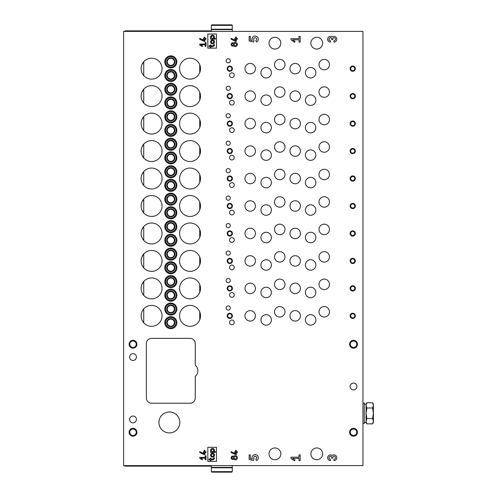 <?xml version="1.0" encoding="UTF-8"?>
<svg xmlns="http://www.w3.org/2000/svg" width="497" height="497" viewBox="0 0 497 497"><rect width="100%" height="100%" fill="white"/><g stroke="black" fill="none" stroke-linecap="round" stroke-linejoin="round"><path stroke-width="0.75" d="M362.94 31.392L362.94 465.608L123.598 465.608L123.598 31.392L362.94 31.392M226.135 280.544A2.094 2.094 0 0 0 229.272 282.358A2.094 2.094 0 0 0 229.272 278.73A2.094 2.094 0 0 0 226.135 280.544M226.135 253.079A2.094 2.094 0 0 0 229.272 254.893A2.094 2.094 0 0 0 229.272 251.265A2.094 2.094 0 0 0 226.135 253.079M226.135 225.613A2.094 2.094 0 0 0 229.272 227.427A2.094 2.094 0 0 0 229.272 223.799A2.094 2.094 0 0 0 226.135 225.613M226.135 198.148A2.094 2.094 0 0 0 229.272 199.956A2.094 2.094 0 0 0 229.272 196.334A2.094 2.094 0 0 0 226.135 198.148M226.135 170.682A2.094 2.094 0 0 0 229.272 172.49A2.094 2.094 0 0 0 229.272 168.868A2.094 2.094 0 0 0 226.135 170.682M226.135 143.217A2.094 2.094 0 0 0 229.272 145.025A2.094 2.094 0 0 0 229.272 141.403A2.094 2.094 0 0 0 226.135 143.217M226.135 115.751A2.094 2.094 0 0 0 229.272 117.559A2.094 2.094 0 0 0 229.272 113.937A2.094 2.094 0 0 0 226.135 115.751M226.135 88.286A2.094 2.094 0 0 0 229.272 90.094A2.094 2.094 0 0 0 229.272 86.472A2.094 2.094 0 0 0 226.135 88.286M226.135 60.814A2.094 2.094 0 0 0 229.272 62.628A2.094 2.094 0 0 0 229.272 59.006A2.094 2.094 0 0 0 226.135 60.814M226.135 308.01A2.094 2.094 0 0 0 229.272 309.824A2.094 2.094 0 0 0 229.272 306.195A2.094 2.094 0 0 0 226.135 308.01M229.533 294.932A2.355 2.355 0 0 0 233.068 296.97A2.355 2.355 0 0 0 233.068 292.895A2.355 2.355 0 0 0 229.533 294.932M229.533 267.467A2.355 2.355 0 0 0 233.068 269.504A2.355 2.355 0 0 0 233.068 265.423A2.355 2.355 0 0 0 229.533 267.467M229.533 240.001A2.355 2.355 0 0 0 233.068 242.039A2.355 2.355 0 0 0 233.068 237.957A2.355 2.355 0 0 0 229.533 240.001M229.533 212.536A2.355 2.355 0 0 0 233.068 214.574A2.355 2.355 0 0 0 233.068 210.492A2.355 2.355 0 0 0 229.533 212.536M229.533 185.064A2.355 2.355 0 0 0 233.068 187.108A2.355 2.355 0 0 0 233.068 183.026A2.355 2.355 0 0 0 229.533 185.064M229.533 157.599A2.355 2.355 0 0 0 233.068 159.643A2.355 2.355 0 0 0 233.068 155.561A2.355 2.355 0 0 0 229.533 157.599M229.533 130.133A2.355 2.355 0 0 0 233.068 132.177A2.355 2.355 0 0 0 233.068 128.096A2.355 2.355 0 0 0 229.533 130.133M229.533 102.668A2.355 2.355 0 0 0 233.068 104.705A2.355 2.355 0 0 0 233.068 100.63A2.355 2.355 0 0 0 229.533 102.668M229.533 75.202A2.355 2.355 0 0 0 233.068 77.24A2.355 2.355 0 0 0 233.068 73.165A2.355 2.355 0 0 0 229.533 75.202M229.533 322.398A2.355 2.355 0 0 0 233.068 324.435A2.355 2.355 0 0 0 233.068 320.36A2.355 2.355 0 0 0 229.533 322.398M318.993 284.334A5.231 5.231 0 0 0 326.846 288.869A5.231 5.231 0 0 0 326.846 279.805A5.231 5.231 0 0 0 318.993 284.334M318.993 256.868A5.231 5.231 0 0 0 326.846 261.403A5.231 5.231 0 0 0 326.846 252.339A5.231 5.231 0 0 0 318.993 256.868M318.993 229.403A5.231 5.231 0 0 0 326.846 233.938A5.231 5.231 0 0 0 326.846 224.874A5.231 5.231 0 0 0 318.993 229.403M318.993 201.937A5.231 5.231 0 0 0 326.846 206.472A5.231 5.231 0 0 0 326.846 197.408A5.231 5.231 0 0 0 318.993 201.937M318.993 174.472A5.231 5.231 0 0 0 326.846 179.001A5.231 5.231 0 0 0 326.846 169.943A5.231 5.231 0 0 0 318.993 174.472M318.993 147.006A5.231 5.231 0 0 0 326.846 151.535A5.231 5.231 0 0 0 326.846 142.477A5.231 5.231 0 0 0 318.993 147.006M318.993 119.541A5.231 5.231 0 0 0 326.846 124.07A5.231 5.231 0 0 0 326.846 115.012A5.231 5.231 0 0 0 318.993 119.541M318.993 92.075A5.231 5.231 0 0 0 326.846 96.604A5.231 5.231 0 0 0 326.846 87.547A5.231 5.231 0 0 0 318.993 92.075M318.993 64.61A5.231 5.231 0 0 0 326.846 69.139A5.231 5.231 0 0 0 326.846 60.081A5.231 5.231 0 0 0 318.993 64.61M318.993 311.799A5.231 5.231 0 0 0 326.846 316.334A5.231 5.231 0 0 0 326.846 307.27A5.231 5.231 0 0 0 318.993 311.799M274.524 284.334A5.231 5.231 0 0 0 282.377 288.869A5.231 5.231 0 0 0 282.377 279.805A5.231 5.231 0 0 0 274.524 284.334M274.524 256.868A5.231 5.231 0 0 0 282.377 261.403A5.231 5.231 0 0 0 282.377 252.339A5.231 5.231 0 0 0 274.524 256.868M274.524 229.403A5.231 5.231 0 0 0 282.377 233.938A5.231 5.231 0 0 0 282.377 224.874A5.231 5.231 0 0 0 274.524 229.403M274.524 201.937A5.231 5.231 0 0 0 282.377 206.472A5.231 5.231 0 0 0 282.377 197.408A5.231 5.231 0 0 0 274.524 201.937M274.524 174.472A5.231 5.231 0 0 0 282.377 179.001A5.231 5.231 0 0 0 282.377 169.943A5.231 5.231 0 0 0 274.524 174.472M274.524 147.006A5.231 5.231 0 0 0 282.377 151.535A5.231 5.231 0 0 0 282.377 142.477A5.231 5.231 0 0 0 274.524 147.006M274.524 119.541A5.231 5.231 0 0 0 282.377 124.07A5.231 5.231 0 0 0 282.377 115.012A5.231 5.231 0 0 0 274.524 119.541M274.524 92.075A5.231 5.231 0 0 0 282.377 96.604A5.231 5.231 0 0 0 282.377 87.547A5.231 5.231 0 0 0 274.524 92.075M274.524 64.61A5.231 5.231 0 0 0 282.377 69.139A5.231 5.231 0 0 0 282.377 60.081A5.231 5.231 0 0 0 274.524 64.61M274.524 311.799A5.231 5.231 0 0 0 282.377 316.334A5.231 5.231 0 0 0 282.377 307.27A5.231 5.231 0 0 0 274.524 311.799M305.394 292.447A5.231 5.231 0 0 0 313.24 296.976A5.231 5.231 0 0 0 313.24 287.912A5.231 5.231 0 0 0 305.394 292.447M305.394 264.982A5.231 5.231 0 0 0 313.24 269.511A5.231 5.231 0 0 0 313.24 260.447A5.231 5.231 0 0 0 305.394 264.982M305.394 237.516A5.231 5.231 0 0 0 313.24 242.045A5.231 5.231 0 0 0 313.24 232.981A5.231 5.231 0 0 0 305.394 237.516M305.394 210.051A5.231 5.231 0 0 0 313.24 214.58A5.231 5.231 0 0 0 313.24 205.516A5.231 5.231 0 0 0 305.394 210.051M305.394 182.579A5.231 5.231 0 0 0 313.24 187.114A5.231 5.231 0 0 0 313.24 178.05A5.231 5.231 0 0 0 305.394 182.579M305.394 155.114A5.231 5.231 0 0 0 313.24 159.649A5.231 5.231 0 0 0 313.24 150.585A5.231 5.231 0 0 0 305.394 155.114M305.394 127.648A5.231 5.231 0 0 0 313.24 132.183A5.231 5.231 0 0 0 313.24 123.119A5.231 5.231 0 0 0 305.394 127.648M305.394 100.183A5.231 5.231 0 0 0 313.24 104.718A5.231 5.231 0 0 0 313.24 95.654A5.231 5.231 0 0 0 305.394 100.183M305.394 72.717A5.231 5.231 0 0 0 313.24 77.252A5.231 5.231 0 0 0 313.24 68.188A5.231 5.231 0 0 0 305.394 72.717M305.394 319.913A5.231 5.231 0 0 0 313.24 324.442A5.231 5.231 0 0 0 313.24 315.378A5.231 5.231 0 0 0 305.394 319.913M260.925 292.447A5.231 5.231 0 0 0 268.771 296.976A5.231 5.231 0 0 0 268.771 287.912A5.231 5.231 0 0 0 260.925 292.447M260.925 264.982A5.231 5.231 0 0 0 268.771 269.511A5.231 5.231 0 0 0 268.771 260.447A5.231 5.231 0 0 0 260.925 264.982M260.925 237.516A5.231 5.231 0 0 0 268.771 242.045A5.231 5.231 0 0 0 268.771 232.981A5.231 5.231 0 0 0 260.925 237.516M260.925 210.051A5.231 5.231 0 0 0 268.771 214.58A5.231 5.231 0 0 0 268.771 205.516A5.231 5.231 0 0 0 260.925 210.051M260.925 182.579A5.231 5.231 0 0 0 268.771 187.114A5.231 5.231 0 0 0 268.771 178.05A5.231 5.231 0 0 0 260.925 182.579M260.925 155.114A5.231 5.231 0 0 0 268.771 159.649A5.231 5.231 0 0 0 268.771 150.585A5.231 5.231 0 0 0 260.925 155.114M260.925 127.648A5.231 5.231 0 0 0 268.771 132.183A5.231 5.231 0 0 0 268.771 123.119A5.231 5.231 0 0 0 260.925 127.648M260.925 100.183A5.231 5.231 0 0 0 268.771 104.718A5.231 5.231 0 0 0 268.771 95.654A5.231 5.231 0 0 0 260.925 100.183M260.925 72.717A5.231 5.231 0 0 0 268.771 77.252A5.231 5.231 0 0 0 268.771 68.188A5.231 5.231 0 0 0 260.925 72.717M260.925 319.913A5.231 5.231 0 0 0 268.771 324.442A5.231 5.231 0 0 0 268.771 315.378A5.231 5.231 0 0 0 260.925 319.913M289.962 288.39A5.231 5.231 0 0 0 297.809 292.919A5.231 5.231 0 0 0 297.809 283.862A5.231 5.231 0 0 0 289.962 288.39M289.962 260.925A5.231 5.231 0 0 0 297.809 265.454A5.231 5.231 0 0 0 297.809 256.396A5.231 5.231 0 0 0 289.962 260.925M289.962 233.46A5.231 5.231 0 0 0 297.809 237.988A5.231 5.231 0 0 0 297.809 228.931A5.231 5.231 0 0 0 289.962 233.46M289.962 205.994A5.231 5.231 0 0 0 297.809 210.523A5.231 5.231 0 0 0 297.809 201.465A5.231 5.231 0 0 0 289.962 205.994M289.962 178.529A5.231 5.231 0 0 0 297.809 183.058A5.231 5.231 0 0 0 297.809 174A5.231 5.231 0 0 0 289.962 178.529M289.962 151.063A5.231 5.231 0 0 0 297.809 155.592A5.231 5.231 0 0 0 297.809 146.534A5.231 5.231 0 0 0 289.962 151.063M289.962 123.598A5.231 5.231 0 0 0 297.809 128.127A5.231 5.231 0 0 0 297.809 119.063A5.231 5.231 0 0 0 289.962 123.598M289.962 96.132A5.231 5.231 0 0 0 297.809 100.661A5.231 5.231 0 0 0 297.809 91.597A5.231 5.231 0 0 0 289.962 96.132M289.962 68.667A5.231 5.231 0 0 0 297.809 73.196A5.231 5.231 0 0 0 297.809 64.132A5.231 5.231 0 0 0 289.962 68.667M289.962 315.856A5.231 5.231 0 0 0 297.809 320.385A5.231 5.231 0 0 0 297.809 311.327A5.231 5.231 0 0 0 289.962 315.856M244.971 288.39A5.231 5.231 0 0 0 252.818 292.919A5.231 5.231 0 0 0 252.818 283.862A5.231 5.231 0 0 0 244.971 288.39M244.971 260.925A5.231 5.231 0 0 0 252.818 265.454A5.231 5.231 0 0 0 252.818 256.396A5.231 5.231 0 0 0 244.971 260.925M244.971 233.46A5.231 5.231 0 0 0 252.818 237.988A5.231 5.231 0 0 0 252.818 228.931A5.231 5.231 0 0 0 244.971 233.46M244.971 205.994A5.231 5.231 0 0 0 252.818 210.523A5.231 5.231 0 0 0 252.818 201.465A5.231 5.231 0 0 0 244.971 205.994M244.971 178.529A5.231 5.231 0 0 0 252.818 183.058A5.231 5.231 0 0 0 252.818 174A5.231 5.231 0 0 0 244.971 178.529M244.971 151.063A5.231 5.231 0 0 0 252.818 155.592A5.231 5.231 0 0 0 252.818 146.534A5.231 5.231 0 0 0 244.971 151.063M244.971 123.598A5.231 5.231 0 0 0 252.818 128.127A5.231 5.231 0 0 0 252.818 119.063A5.231 5.231 0 0 0 244.971 123.598M244.971 96.132A5.231 5.231 0 0 0 252.818 100.661A5.231 5.231 0 0 0 252.818 91.597A5.231 5.231 0 0 0 244.971 96.132M244.971 68.667A5.231 5.231 0 0 0 252.818 73.196A5.231 5.231 0 0 0 252.818 64.132A5.231 5.231 0 0 0 244.971 68.667M244.971 315.856A5.231 5.231 0 0 0 252.818 320.385A5.231 5.231 0 0 0 252.818 311.327A5.231 5.231 0 0 0 244.971 315.856M333.916 40.766L333.916 42.102A2.864 2.864 0 0 0 336.637 38.331A2.864 2.864 0 0 0 332.201 36.946A2.864 2.864 0 0 0 327.765 38.331A2.864 2.864 0 0 0 330.48 42.102L330.48 40.766A1.528 1.528 0 0 1 328.952 39.238A1.528 1.528 0 0 1 330.48 37.71A1.143 1.143 0 0 1 331.629 38.853L331.629 39.617L332.773 39.617L332.773 38.853A1.143 1.143 0 0 1 333.916 37.71A1.528 1.528 0 0 1 335.444 39.238A1.528 1.528 0 0 1 333.916 40.766M237.386 39.238L237.386 38.449L236.336 38.449L236.336 37.064L235.553 37.064L235.553 38.449L234.764 38.449L234.764 39.238L235.553 39.238L235.553 40.443L231.105 38.368L231.105 39.232L235.771 41.406L236.336 41.406L236.336 39.238L237.386 39.238M233.745 45.886A1.702 1.702 0 0 1 231.527 43.351A1.702 1.702 0 0 1 233.745 43.053A2.094 2.094 0 0 1 236.746 42.966A2.094 2.094 0 0 1 236.746 45.966A2.094 2.094 0 0 1 233.745 45.886M205.994 39.238L205.994 38.449L204.944 38.449L204.944 37.064L204.161 37.064L204.161 38.449L203.379 38.449L203.379 39.238L204.161 39.238L204.161 40.443L199.713 38.368L199.713 39.232L204.379 41.406L204.944 41.406L204.944 39.238L205.994 39.238M300.163 460.626L300.163 454.898L299.014 454.898L299.014 457.19L290.993 457.19L290.993 458.333L294.522 460.806L295.063 460.036L292.634 458.333L299.014 458.333L299.014 460.626L300.163 460.626M255.731 459.178L256.676 460.526A3.15 3.15 0 0 0 257.955 456.308A3.15 3.15 0 0 0 253.768 454.935A3.15 3.15 0 0 0 252.302 459.091L250.289 458.588L250.289 454.898L249.146 454.898L249.146 459.483L253.482 460.564L254.01 458.774A1.528 1.528 0 0 1 254.284 456.513A1.528 1.528 0 0 1 256.502 457.035A1.528 1.528 0 0 1 255.731 459.178M216.456 461.427L216.456 447.3L207.827 447.3L207.827 461.427L216.456 461.427M205.994 459.725L205.994 455.799L205.211 455.799L205.211 457.37L199.713 457.37L199.713 458.153L202.13 459.849L202.503 459.321L200.838 458.153L205.211 458.153L205.211 459.725L205.994 459.725M195.271 376.335A7.194 7.194 0 0 0 195.271 365.239L195.271 343.582A5.231 5.231 0 0 0 190.034 338.351L151.585 338.351A5.231 5.231 0 0 0 146.354 343.582L146.354 397.991A5.231 5.231 0 0 0 151.585 403.222L190.034 403.222A5.231 5.231 0 0 0 195.271 397.991L195.271 376.335M129.611 419.443A3.398 3.398 0 0 0 134.712 422.388A3.398 3.398 0 0 0 134.712 416.498A3.398 3.398 0 0 0 129.611 419.443M129.611 357.057A3.398 3.398 0 0 0 134.712 360.002A3.398 3.398 0 0 0 134.712 354.112A3.398 3.398 0 0 0 129.611 357.057M353.522 389.884A3.398 3.398 0 0 1 350.578 384.784A3.398 3.398 0 0 1 356.467 384.784A3.398 3.398 0 0 1 353.522 389.884M133.016 436.186A3.926 3.926 0 0 1 129.618 430.296A3.926 3.926 0 0 1 136.408 430.296A3.926 3.926 0 0 1 133.016 436.186M353.522 348.161A3.926 3.926 0 0 1 350.124 342.278A3.926 3.926 0 0 1 356.921 342.278A3.926 3.926 0 0 1 353.522 348.161M133.016 348.161A3.926 3.926 0 0 1 129.618 342.278A3.926 3.926 0 0 1 136.408 342.278A3.926 3.926 0 0 1 133.016 348.161M353.522 436.186A3.926 3.926 0 0 1 350.124 430.296A3.926 3.926 0 0 1 356.921 430.296A3.926 3.926 0 0 1 353.522 436.186M158.91 422.45A10.462 10.462 0 0 0 174.602 431.514A10.462 10.462 0 0 0 174.602 413.386A10.462 10.462 0 0 0 158.91 422.45M352.74 285.775A2.615 2.615 0 0 0 350.472 289.701A2.615 2.615 0 0 0 355.007 289.701A2.615 2.615 0 0 0 352.74 285.775M352.74 258.31A2.615 2.615 0 0 0 350.472 262.236A2.615 2.615 0 0 0 355.007 262.236A2.615 2.615 0 0 0 352.74 258.31M352.74 230.844A2.615 2.615 0 0 0 350.472 234.764A2.615 2.615 0 0 0 355.007 234.764A2.615 2.615 0 0 0 352.74 230.844M352.74 203.379A2.615 2.615 0 0 0 350.472 207.299A2.615 2.615 0 0 0 355.007 207.299A2.615 2.615 0 0 0 352.74 203.379M352.74 175.913A2.615 2.615 0 0 0 350.472 179.833A2.615 2.615 0 0 0 355.007 179.833A2.615 2.615 0 0 0 352.74 175.913M352.74 148.448A2.615 2.615 0 0 0 350.472 152.368A2.615 2.615 0 0 0 355.007 152.368A2.615 2.615 0 0 0 352.74 148.448M352.74 120.982A2.615 2.615 0 0 0 350.472 124.902A2.615 2.615 0 0 0 355.007 124.902A2.615 2.615 0 0 0 352.74 120.982M352.74 93.517A2.615 2.615 0 0 0 350.472 97.437A2.615 2.615 0 0 0 355.007 97.437A2.615 2.615 0 0 0 352.74 93.517M352.74 66.051A2.615 2.615 0 0 0 350.472 69.971A2.615 2.615 0 0 0 355.007 69.971A2.615 2.615 0 0 0 352.74 66.051M352.74 313.24A2.615 2.615 0 0 0 350.472 317.167A2.615 2.615 0 0 0 355.007 317.167A2.615 2.615 0 0 0 352.74 313.24M229.794 285.775A2.615 2.615 0 0 0 227.533 289.701A2.615 2.615 0 0 0 232.062 289.701A2.615 2.615 0 0 0 229.794 285.775M229.794 258.31A2.615 2.615 0 0 0 227.533 262.236A2.615 2.615 0 0 0 232.062 262.236A2.615 2.615 0 0 0 229.794 258.31M229.794 230.844A2.615 2.615 0 0 0 227.533 234.764A2.615 2.615 0 0 0 232.062 234.764A2.615 2.615 0 0 0 229.794 230.844M229.794 203.379A2.615 2.615 0 0 0 227.533 207.299A2.615 2.615 0 0 0 232.062 207.299A2.615 2.615 0 0 0 229.794 203.379M229.794 175.913A2.615 2.615 0 0 0 227.533 179.833A2.615 2.615 0 0 0 232.062 179.833A2.615 2.615 0 0 0 229.794 175.913M229.794 148.448A2.615 2.615 0 0 0 227.533 152.368A2.615 2.615 0 0 0 232.062 152.368A2.615 2.615 0 0 0 229.794 148.448M229.794 120.982A2.615 2.615 0 0 0 227.533 124.902A2.615 2.615 0 0 0 232.062 124.902A2.615 2.615 0 0 0 229.794 120.982M229.794 93.517A2.615 2.615 0 0 0 227.533 97.437A2.615 2.615 0 0 0 232.062 97.437A2.615 2.615 0 0 0 229.794 93.517M229.794 66.051A2.615 2.615 0 0 0 227.533 69.971A2.615 2.615 0 0 0 232.062 69.971A2.615 2.615 0 0 0 229.794 66.051M229.794 313.24A2.615 2.615 0 0 0 227.533 317.167A2.615 2.615 0 0 0 232.062 317.167A2.615 2.615 0 0 0 229.794 313.24M170.813 275.574A6.014 6.014 0 0 0 165.6 284.601A6.014 6.014 0 0 0 176.019 284.601A6.014 6.014 0 0 0 170.813 275.574M170.813 248.109A6.014 6.014 0 0 0 165.6 257.129A6.014 6.014 0 0 0 176.019 257.129A6.014 6.014 0 0 0 170.813 248.109M170.813 220.643A6.014 6.014 0 0 0 165.6 229.664A6.014 6.014 0 0 0 176.019 229.664A6.014 6.014 0 0 0 170.813 220.643M170.813 193.178A6.014 6.014 0 0 0 165.6 202.198A6.014 6.014 0 0 0 176.019 202.198A6.014 6.014 0 0 0 170.813 193.178M170.813 165.712A6.014 6.014 0 0 0 165.6 174.733A6.014 6.014 0 0 0 176.019 174.733A6.014 6.014 0 0 0 170.813 165.712M170.813 138.247A6.014 6.014 0 0 0 165.6 147.267A6.014 6.014 0 0 0 176.019 147.267A6.014 6.014 0 0 0 170.813 138.247M170.813 110.781A6.014 6.014 0 0 0 165.6 119.802A6.014 6.014 0 0 0 176.019 119.802A6.014 6.014 0 0 0 170.813 110.781M170.813 83.316A6.014 6.014 0 0 0 165.6 92.336A6.014 6.014 0 0 0 176.019 92.336A6.014 6.014 0 0 0 170.813 83.316M170.813 55.844A6.014 6.014 0 0 0 165.6 64.871A6.014 6.014 0 0 0 176.019 64.871A6.014 6.014 0 0 0 170.813 55.844M170.813 303.04A6.014 6.014 0 0 0 165.6 312.066A6.014 6.014 0 0 0 176.019 312.066A6.014 6.014 0 0 0 170.813 303.04M170.813 289.173A6.014 6.014 0 0 0 165.6 298.2A6.014 6.014 0 0 0 176.019 298.2A6.014 6.014 0 0 0 170.813 289.173M170.813 261.708A6.014 6.014 0 0 0 165.6 270.735A6.014 6.014 0 0 0 176.019 270.735A6.014 6.014 0 0 0 170.813 261.708M170.813 234.242A6.014 6.014 0 0 0 165.6 243.269A6.014 6.014 0 0 0 176.019 243.269A6.014 6.014 0 0 0 170.813 234.242M170.813 206.777A6.014 6.014 0 0 0 165.6 215.804A6.014 6.014 0 0 0 176.019 215.804A6.014 6.014 0 0 0 170.813 206.777M170.813 179.311A6.014 6.014 0 0 0 165.6 188.338A6.014 6.014 0 0 0 176.019 188.338A6.014 6.014 0 0 0 170.813 179.311M170.813 151.846A6.014 6.014 0 0 0 165.6 160.873A6.014 6.014 0 0 0 176.019 160.873A6.014 6.014 0 0 0 170.813 151.846M170.813 124.38A6.014 6.014 0 0 0 165.6 133.407A6.014 6.014 0 0 0 176.019 133.407A6.014 6.014 0 0 0 170.813 124.38M170.813 96.915A6.014 6.014 0 0 0 165.6 105.942A6.014 6.014 0 0 0 176.019 105.942A6.014 6.014 0 0 0 170.813 96.915M170.813 69.45A6.014 6.014 0 0 0 165.6 78.476A6.014 6.014 0 0 0 176.019 78.476A6.014 6.014 0 0 0 170.813 69.45M170.813 316.639A6.014 6.014 0 0 0 165.6 325.665A6.014 6.014 0 0 0 176.019 325.665A6.014 6.014 0 0 0 170.813 316.639M179.572 288.39A10.462 10.462 0 0 0 192.929 298.448A10.462 10.462 0 0 0 198.906 282.836A10.462 10.462 0 0 0 179.572 288.39M179.572 260.925A10.462 10.462 0 0 0 192.929 270.983A10.462 10.462 0 0 0 198.906 255.371A10.462 10.462 0 0 0 179.572 260.925M179.572 233.46A10.462 10.462 0 0 0 192.929 243.518A10.462 10.462 0 0 0 198.906 227.906A10.462 10.462 0 0 0 179.572 233.46M179.572 205.994A10.462 10.462 0 0 0 192.929 216.052A10.462 10.462 0 0 0 198.906 200.44A10.462 10.462 0 0 0 179.572 205.994M179.572 178.529A10.462 10.462 0 0 0 192.929 188.587A10.462 10.462 0 0 0 198.906 172.975A10.462 10.462 0 0 0 179.572 178.529M179.572 151.063A10.462 10.462 0 0 0 192.929 161.121A10.462 10.462 0 0 0 198.906 145.509A10.462 10.462 0 0 0 179.572 151.063M179.572 123.598A10.462 10.462 0 0 0 192.929 133.65A10.462 10.462 0 0 0 198.906 118.044A10.462 10.462 0 0 0 179.572 123.598M179.572 96.132A10.462 10.462 0 0 0 192.929 106.184A10.462 10.462 0 0 0 198.906 90.578A10.462 10.462 0 0 0 179.572 96.132M179.572 68.667A10.462 10.462 0 0 0 192.929 78.719A10.462 10.462 0 0 0 198.906 63.113A10.462 10.462 0 0 0 179.572 68.667M179.572 315.856A10.462 10.462 0 0 0 192.929 325.914A10.462 10.462 0 0 0 198.906 310.302A10.462 10.462 0 0 0 179.572 315.856M141.123 288.39A10.462 10.462 0 0 0 154.505 298.436A10.462 10.462 0 0 0 160.419 282.787A10.462 10.462 0 0 0 141.123 288.39M141.123 260.925A10.462 10.462 0 0 0 154.505 270.971A10.462 10.462 0 0 0 160.419 255.321A10.462 10.462 0 0 0 141.123 260.925M141.123 233.46A10.462 10.462 0 0 0 154.505 243.505A10.462 10.462 0 0 0 160.419 227.856A10.462 10.462 0 0 0 141.123 233.46M141.123 205.994A10.462 10.462 0 0 0 154.505 216.04A10.462 10.462 0 0 0 160.419 200.39A10.462 10.462 0 0 0 141.123 205.994M141.123 178.529A10.462 10.462 0 0 0 154.505 188.574A10.462 10.462 0 0 0 160.419 172.925A10.462 10.462 0 0 0 141.123 178.529M141.123 151.063A10.462 10.462 0 0 0 154.505 161.109A10.462 10.462 0 0 0 160.419 145.459A10.462 10.462 0 0 0 141.123 151.063M141.123 123.598A10.462 10.462 0 0 0 154.505 133.643A10.462 10.462 0 0 0 160.419 117.988A10.462 10.462 0 0 0 141.123 123.598M141.123 96.132A10.462 10.462 0 0 0 154.505 106.178A10.462 10.462 0 0 0 160.419 90.522A10.462 10.462 0 0 0 141.123 96.132M141.123 68.667A10.462 10.462 0 0 0 154.505 78.712A10.462 10.462 0 0 0 160.419 63.057A10.462 10.462 0 0 0 141.123 68.667M141.123 315.856A10.462 10.462 0 0 0 154.505 325.902A10.462 10.462 0 0 0 160.419 310.252A10.462 10.462 0 0 0 141.123 315.856M269.032 453.842A5.883 5.883 0 0 0 277.86 458.936A5.883 5.883 0 0 0 277.86 448.741A5.883 5.883 0 0 0 269.032 453.842M310.886 43.158A5.883 5.883 0 0 0 319.714 48.259A5.883 5.883 0 0 0 319.714 38.064A5.883 5.883 0 0 0 310.886 43.158M269.032 43.158A5.883 5.883 0 0 0 277.86 48.259A5.883 5.883 0 0 0 277.86 38.064A5.883 5.883 0 0 0 269.032 43.158M310.886 453.842A5.883 5.883 0 0 0 319.714 458.936A5.883 5.883 0 0 0 319.714 448.741A5.883 5.883 0 0 0 310.886 453.842M205.994 452.531L205.994 451.748L204.944 451.748L204.944 450.363L204.161 450.363L204.161 451.748L203.379 451.748L203.379 452.531L204.161 452.531L204.161 453.736L199.713 451.661L199.713 452.525L204.379 454.705L204.944 454.705L204.944 452.531L205.994 452.531M233.745 459.178A1.702 1.702 0 0 1 231.527 456.644A1.702 1.702 0 0 1 233.745 456.345A2.094 2.094 0 0 1 236.746 456.265A2.094 2.094 0 0 1 236.746 459.265A2.094 2.094 0 0 1 233.745 459.178M237.386 452.531L237.386 451.748L236.336 451.748L236.336 450.363L235.553 450.363L235.553 451.748L234.764 451.748L234.764 452.531L235.553 452.531L235.553 453.736L231.105 451.661L231.105 452.525L235.771 454.705L236.336 454.705L236.336 452.531L237.386 452.531M333.916 459.29L333.916 460.626A2.864 2.864 0 0 0 336.637 456.855A2.864 2.864 0 0 0 332.201 455.469A2.864 2.864 0 0 0 327.765 456.855A2.864 2.864 0 0 0 330.48 460.626L330.48 459.29A1.528 1.528 0 0 1 328.952 457.762A1.528 1.528 0 0 1 330.48 456.234A1.143 1.143 0 0 1 331.629 457.383L331.629 458.147L332.773 458.147L332.773 457.383A1.143 1.143 0 0 1 333.916 456.234A1.528 1.528 0 0 1 335.444 457.762A1.528 1.528 0 0 1 333.916 459.29M205.994 46.432L205.994 42.506L205.211 42.506L205.211 44.078L199.713 44.078L199.713 44.86L202.13 46.55L202.503 46.028L200.838 44.86L205.211 44.86L205.211 46.432L205.994 46.432M216.456 48.128L216.456 34.007L207.827 34.007L207.827 48.128L216.456 48.128M255.731 40.655L256.676 41.996A3.15 3.15 0 0 0 257.955 37.784A3.15 3.15 0 0 0 253.768 36.411A3.15 3.15 0 0 0 252.302 40.561L250.289 40.058L250.289 36.374L249.146 36.374L249.146 40.953L253.482 42.04L254.01 40.245A1.528 1.528 0 0 1 254.284 37.983A1.528 1.528 0 0 1 256.502 38.511A1.528 1.528 0 0 1 255.731 40.655M300.163 42.102L300.163 36.374L299.014 36.374L299.014 38.667L290.993 38.667L290.993 39.81L294.522 42.282L295.063 41.512L292.634 39.81L299.014 39.81L299.014 42.102L300.163 42.102M134.581 422.456L135.364 421.897L134.581 422.456M134.581 360.07L135.364 359.511L134.581 360.07M135.364 416.989L134.581 416.424L135.364 416.989M135.364 354.603L134.581 354.038L135.364 354.603A3.398 3.398 0 0 1 135.364 359.511M141.918 256.924L143.739 254.004L143.739 267.846M141.918 229.459L143.739 226.539L143.739 240.38M141.918 201.993L143.739 199.073L143.739 212.915M141.918 174.528L143.739 171.608L143.739 185.449M141.918 147.062L143.739 144.142L143.739 157.984M141.918 119.597L143.739 116.677L143.739 130.518M141.918 92.131L143.739 89.211L143.739 103.053M141.918 64.666L143.739 61.746L143.739 75.587M141.918 284.39L143.739 281.47L143.739 295.311M170.813 319.124A3.529 3.529 0 0 0 167.75 324.423A3.529 3.529 0 0 0 173.869 324.423A3.529 3.529 0 0 0 170.813 319.124M170.813 318.602A4.057 4.057 0 0 0 167.303 324.684A4.057 4.057 0 0 0 174.323 324.684A4.057 4.057 0 0 0 170.813 318.602M170.813 317.428A5.231 5.231 0 0 0 166.278 325.274A5.231 5.231 0 0 0 175.342 325.274A5.231 5.231 0 0 0 170.813 317.428M170.813 71.935A3.529 3.529 0 0 0 167.75 77.234A3.529 3.529 0 0 0 173.869 77.234A3.529 3.529 0 0 0 170.813 71.935M170.813 71.413A4.057 4.057 0 0 0 167.303 77.495A4.057 4.057 0 0 0 174.323 77.495A4.057 4.057 0 0 0 170.813 71.413M170.813 70.232A5.231 5.231 0 0 0 166.278 78.079A5.231 5.231 0 0 0 175.342 78.079A5.231 5.231 0 0 0 170.813 70.232M170.813 99.4A3.529 3.529 0 0 0 167.75 104.699A3.529 3.529 0 0 0 173.869 104.699A3.529 3.529 0 0 0 170.813 99.4M170.813 98.878A4.057 4.057 0 0 0 167.303 104.96A4.057 4.057 0 0 0 174.323 104.96A4.057 4.057 0 0 0 170.813 98.878M170.813 97.698A5.231 5.231 0 0 0 166.278 105.544A5.231 5.231 0 0 0 175.342 105.544A5.231 5.231 0 0 0 170.813 97.698M170.813 126.865A3.529 3.529 0 0 0 167.75 132.165A3.529 3.529 0 0 0 173.869 132.165A3.529 3.529 0 0 0 170.813 126.865M170.813 126.344A4.057 4.057 0 0 0 167.303 132.426A4.057 4.057 0 0 0 174.323 132.426A4.057 4.057 0 0 0 170.813 126.344M170.813 125.163A5.231 5.231 0 0 0 166.278 133.016A5.231 5.231 0 0 0 175.342 133.016A5.231 5.231 0 0 0 170.813 125.163M170.813 154.331A3.529 3.529 0 0 0 167.75 159.63A3.529 3.529 0 0 0 173.869 159.63A3.529 3.529 0 0 0 170.813 154.331M170.813 153.809A4.057 4.057 0 0 0 167.303 159.891A4.057 4.057 0 0 0 174.323 159.891A4.057 4.057 0 0 0 170.813 153.809M170.813 152.629A5.231 5.231 0 0 0 166.278 160.481A5.231 5.231 0 0 0 175.342 160.481A5.231 5.231 0 0 0 170.813 152.629M170.813 181.796A3.529 3.529 0 0 0 167.75 187.096A3.529 3.529 0 0 0 173.869 187.096A3.529 3.529 0 0 0 170.813 181.796M170.813 181.275A4.057 4.057 0 0 0 167.303 187.357A4.057 4.057 0 0 0 174.323 187.357A4.057 4.057 0 0 0 170.813 181.275M170.813 180.094A5.231 5.231 0 0 0 166.278 187.947A5.231 5.231 0 0 0 175.342 187.947A5.231 5.231 0 0 0 170.813 180.094M170.813 209.262A3.529 3.529 0 0 0 167.75 214.561A3.529 3.529 0 0 0 173.869 214.561A3.529 3.529 0 0 0 170.813 209.262M170.813 208.74A4.057 4.057 0 0 0 167.303 214.822A4.057 4.057 0 0 0 174.323 214.822A4.057 4.057 0 0 0 170.813 208.74M170.813 207.566A5.231 5.231 0 0 0 166.278 215.412A5.231 5.231 0 0 0 175.342 215.412A5.231 5.231 0 0 0 170.813 207.566M170.813 236.727A3.529 3.529 0 0 0 167.75 242.027A3.529 3.529 0 0 0 173.869 242.027A3.529 3.529 0 0 0 170.813 236.727M170.813 236.205A4.057 4.057 0 0 0 167.303 242.287A4.057 4.057 0 0 0 174.323 242.287A4.057 4.057 0 0 0 170.813 236.205M170.813 235.031A5.231 5.231 0 0 0 166.278 242.878A5.231 5.231 0 0 0 175.342 242.878A5.231 5.231 0 0 0 170.813 235.031M170.813 264.193A3.529 3.529 0 0 0 167.75 269.492A3.529 3.529 0 0 0 173.869 269.492A3.529 3.529 0 0 0 170.813 264.193M170.813 263.671A4.057 4.057 0 0 0 167.303 269.753A4.057 4.057 0 0 0 174.323 269.753A4.057 4.057 0 0 0 170.813 263.671M170.813 262.497A5.231 5.231 0 0 0 166.278 270.343A5.231 5.231 0 0 0 175.342 270.343A5.231 5.231 0 0 0 170.813 262.497M170.813 291.658A3.529 3.529 0 0 0 167.75 296.957A3.529 3.529 0 0 0 173.869 296.957A3.529 3.529 0 0 0 170.813 291.658M170.813 291.136A4.057 4.057 0 0 0 167.303 297.218A4.057 4.057 0 0 0 174.323 297.218A4.057 4.057 0 0 0 170.813 291.136M170.813 289.962A5.231 5.231 0 0 0 166.278 297.809A5.231 5.231 0 0 0 175.342 297.809A5.231 5.231 0 0 0 170.813 289.962M170.813 305.525A3.529 3.529 0 0 0 167.75 310.824A3.529 3.529 0 0 0 173.869 310.824A3.529 3.529 0 0 0 170.813 305.525M170.813 305.003A4.057 4.057 0 0 0 167.303 311.085A4.057 4.057 0 0 0 174.323 311.085A4.057 4.057 0 0 0 170.813 305.003M170.813 303.822A5.231 5.231 0 0 0 166.278 311.669A5.231 5.231 0 0 0 175.342 311.669A5.231 5.231 0 0 0 170.813 303.822M170.813 58.329A3.529 3.529 0 0 0 167.75 63.628A3.529 3.529 0 0 0 173.869 63.628A3.529 3.529 0 0 0 170.813 58.329M170.813 57.807A4.057 4.057 0 0 0 167.303 63.889A4.057 4.057 0 0 0 174.323 63.889A4.057 4.057 0 0 0 170.813 57.807M170.813 56.633A5.231 5.231 0 0 0 166.278 64.48A5.231 5.231 0 0 0 175.342 64.48A5.231 5.231 0 0 0 170.813 56.633M170.813 85.801A3.529 3.529 0 0 0 167.75 91.094A3.529 3.529 0 0 0 173.869 91.094A3.529 3.529 0 0 0 170.813 85.801M170.813 85.273A4.057 4.057 0 0 0 167.303 91.355A4.057 4.057 0 0 0 174.323 91.355A4.057 4.057 0 0 0 170.813 85.273M170.813 84.099A5.231 5.231 0 0 0 166.278 91.945A5.231 5.231 0 0 0 175.342 91.945A5.231 5.231 0 0 0 170.813 84.099M170.813 113.266A3.529 3.529 0 0 0 167.75 118.559A3.529 3.529 0 0 0 173.869 118.559A3.529 3.529 0 0 0 170.813 113.266M170.813 112.738A4.057 4.057 0 0 0 167.303 118.82A4.057 4.057 0 0 0 174.323 118.82A4.057 4.057 0 0 0 170.813 112.738M170.813 111.564A5.231 5.231 0 0 0 166.278 119.41A5.231 5.231 0 0 0 175.342 119.41A5.231 5.231 0 0 0 170.813 111.564M170.813 140.732A3.529 3.529 0 0 0 167.75 146.025A3.529 3.529 0 0 0 173.869 146.025A3.529 3.529 0 0 0 170.813 140.732M170.813 140.204A4.057 4.057 0 0 0 167.303 146.286A4.057 4.057 0 0 0 174.323 146.286A4.057 4.057 0 0 0 170.813 140.204M170.813 139.03A5.231 5.231 0 0 0 166.278 146.876A5.231 5.231 0 0 0 175.342 146.876A5.231 5.231 0 0 0 170.813 139.03M170.813 168.197A3.529 3.529 0 0 0 167.75 173.49A3.529 3.529 0 0 0 173.869 173.49A3.529 3.529 0 0 0 170.813 168.197M170.813 167.669A4.057 4.057 0 0 0 167.303 173.751A4.057 4.057 0 0 0 174.323 173.751A4.057 4.057 0 0 0 170.813 167.669M170.813 166.495A5.231 5.231 0 0 0 166.278 174.341A5.231 5.231 0 0 0 175.342 174.341A5.231 5.231 0 0 0 170.813 166.495M170.813 195.663A3.529 3.529 0 0 0 167.75 200.956A3.529 3.529 0 0 0 173.869 200.956A3.529 3.529 0 0 0 170.813 195.663M170.813 195.141A4.057 4.057 0 0 0 167.303 201.217A4.057 4.057 0 0 0 174.323 201.217A4.057 4.057 0 0 0 170.813 195.141M170.813 193.96A5.231 5.231 0 0 0 166.278 201.807A5.231 5.231 0 0 0 175.342 201.807A5.231 5.231 0 0 0 170.813 193.96M170.813 223.128A3.529 3.529 0 0 0 167.75 228.421A3.529 3.529 0 0 0 173.869 228.421A3.529 3.529 0 0 0 170.813 223.128M170.813 222.606A4.057 4.057 0 0 0 167.303 228.688A4.057 4.057 0 0 0 174.323 228.688A4.057 4.057 0 0 0 170.813 222.606M170.813 221.426A5.231 5.231 0 0 0 166.278 229.272A5.231 5.231 0 0 0 175.342 229.272A5.231 5.231 0 0 0 170.813 221.426M170.813 250.594A3.529 3.529 0 0 0 167.75 255.887A3.529 3.529 0 0 0 173.869 255.887A3.529 3.529 0 0 0 170.813 250.594M170.813 250.072A4.057 4.057 0 0 0 167.303 256.154A4.057 4.057 0 0 0 174.323 256.154A4.057 4.057 0 0 0 170.813 250.072M170.813 248.891A5.231 5.231 0 0 0 166.278 256.738A5.231 5.231 0 0 0 175.342 256.738A5.231 5.231 0 0 0 170.813 248.891M170.813 278.059A3.529 3.529 0 0 0 167.75 283.358A3.529 3.529 0 0 0 173.869 283.358A3.529 3.529 0 0 0 170.813 278.059M170.813 277.537A4.057 4.057 0 0 0 167.303 283.619A4.057 4.057 0 0 0 174.323 283.619A4.057 4.057 0 0 0 170.813 277.537M170.813 276.357A5.231 5.231 0 0 0 166.278 284.203A5.231 5.231 0 0 0 175.342 284.203A5.231 5.231 0 0 0 170.813 276.357M229.794 313.806A2.05 2.05 0 0 0 228.024 316.881A2.05 2.05 0 0 0 231.571 316.881A2.05 2.05 0 0 0 229.794 313.806M229.794 66.617A2.05 2.05 0 0 0 228.024 69.692A2.05 2.05 0 0 0 231.571 69.692A2.05 2.05 0 0 0 229.794 66.617M229.794 94.082A2.05 2.05 0 0 0 228.024 97.157A2.05 2.05 0 0 0 231.571 97.157A2.05 2.05 0 0 0 229.794 94.082M229.794 121.548A2.05 2.05 0 0 0 228.024 124.623A2.05 2.05 0 0 0 231.571 124.623A2.05 2.05 0 0 0 229.794 121.548M229.794 149.013A2.05 2.05 0 0 0 228.024 152.088A2.05 2.05 0 0 0 231.571 152.088A2.05 2.05 0 0 0 229.794 149.013M229.794 176.478A2.05 2.05 0 0 0 228.024 179.554A2.05 2.05 0 0 0 231.571 179.554A2.05 2.05 0 0 0 229.794 176.478M229.794 203.944A2.05 2.05 0 0 0 228.024 207.019A2.05 2.05 0 0 0 231.571 207.019A2.05 2.05 0 0 0 229.794 203.944M229.794 231.409A2.05 2.05 0 0 0 228.024 234.485A2.05 2.05 0 0 0 231.571 234.485A2.05 2.05 0 0 0 229.794 231.409M229.794 258.875A2.05 2.05 0 0 0 228.024 261.95A2.05 2.05 0 0 0 231.571 261.95A2.05 2.05 0 0 0 229.794 258.875M229.794 286.34A2.05 2.05 0 0 0 228.024 289.416A2.05 2.05 0 0 0 231.571 289.416A2.05 2.05 0 0 0 229.794 286.34M352.74 313.806A2.05 2.05 0 0 0 350.963 316.881A2.05 2.05 0 0 0 354.516 316.881A2.05 2.05 0 0 0 352.74 313.806M352.74 66.617A2.05 2.05 0 0 0 350.963 69.692A2.05 2.05 0 0 0 354.516 69.692A2.05 2.05 0 0 0 352.74 66.617M352.74 94.082A2.05 2.05 0 0 0 350.963 97.157A2.05 2.05 0 0 0 354.516 97.157A2.05 2.05 0 0 0 352.74 94.082M352.74 121.548A2.05 2.05 0 0 0 350.963 124.623A2.05 2.05 0 0 0 354.516 124.623A2.05 2.05 0 0 0 352.74 121.548M352.74 149.013A2.05 2.05 0 0 0 350.963 152.088A2.05 2.05 0 0 0 354.516 152.088A2.05 2.05 0 0 0 352.74 149.013M352.74 176.478A2.05 2.05 0 0 0 350.963 179.554A2.05 2.05 0 0 0 354.516 179.554A2.05 2.05 0 0 0 352.74 176.478M352.74 203.944A2.05 2.05 0 0 0 350.963 207.019A2.05 2.05 0 0 0 354.516 207.019A2.05 2.05 0 0 0 352.74 203.944M352.74 231.409A2.05 2.05 0 0 0 350.963 234.485A2.05 2.05 0 0 0 354.516 234.485A2.05 2.05 0 0 0 352.74 231.409M352.74 258.875A2.05 2.05 0 0 0 350.963 261.95A2.05 2.05 0 0 0 354.516 261.95A2.05 2.05 0 0 0 352.74 258.875M352.74 286.34A2.05 2.05 0 0 0 350.963 289.416A2.05 2.05 0 0 0 354.516 289.416A2.05 2.05 0 0 0 352.74 286.34M353.522 435.478A3.218 3.218 0 0 1 350.739 430.651A3.218 3.218 0 0 1 356.312 430.651A3.218 3.218 0 0 1 353.522 435.478M133.016 347.453A3.218 3.218 0 0 1 130.226 342.632A3.218 3.218 0 0 1 135.799 342.632A3.218 3.218 0 0 1 133.016 347.453M353.522 347.453A3.218 3.218 0 0 1 350.739 342.632A3.218 3.218 0 0 1 356.312 342.632A3.218 3.218 0 0 1 353.522 347.453M133.016 435.478A3.218 3.218 0 0 1 130.226 430.651A3.218 3.218 0 0 1 135.799 430.651A3.218 3.218 0 0 1 133.016 435.478M124.902 465.608L124.902 466.136L211.355 466.136M124.902 31.392L124.902 30.864L211.355 30.864M214.493 457.892A1.963 1.963 0 0 1 212.536 459.855L210.964 459.855L210.964 460.638L210.181 460.638L210.181 459.855L209.001 459.855L209.001 459.073L210.181 459.073L210.181 458.284L210.964 458.284L210.964 459.073L212.536 459.073A1.174 1.174 0 0 0 213.71 457.892L214.493 457.892M211.486 454.612L210.803 454.221A1.963 1.963 0 0 0 212.554 457.11A1.963 1.963 0 0 0 214.244 454.183A1.963 1.963 0 0 0 210.865 454.115L211.542 454.507A1.174 1.174 0 0 1 213.561 454.575A1.174 1.174 0 0 1 212.554 456.327A1.174 1.174 0 0 1 211.486 454.612M215.474 452.4L215.474 451.618L212.536 451.618A1.174 1.174 0 0 1 211.449 449.978A1.174 1.174 0 0 1 213.381 449.623A1.174 1.174 0 0 1 212.958 451.537L214.157 451.537A1.963 1.963 0 0 0 211.188 449.008A1.963 1.963 0 0 0 210.964 451.618L210.573 451.618L210.573 452.4L215.474 452.4M232.807 458.681A0.913 0.913 0 0 1 232.012 457.308A0.913 0.913 0 0 1 233.596 457.308A0.913 0.913 0 0 1 232.807 458.681M235.292 458.942A1.174 1.174 0 0 1 234.273 457.172A1.174 1.174 0 0 1 236.311 457.172A1.174 1.174 0 0 1 235.292 458.942M214.493 44.6A1.963 1.963 0 0 1 212.536 46.563L210.964 46.563L210.964 47.345L210.181 47.345L210.181 46.563L209.001 46.563L209.001 45.774L210.181 45.774L210.181 44.991L210.964 44.991L210.964 45.774L212.536 45.774A1.174 1.174 0 0 0 213.71 44.6L214.493 44.6M211.486 41.313L210.803 40.922A1.963 1.963 0 0 0 212.554 43.817A1.963 1.963 0 0 0 214.244 40.891A1.963 1.963 0 0 0 210.865 40.822L211.542 41.214A1.174 1.174 0 0 1 213.561 41.282A1.174 1.174 0 0 1 212.554 43.028A1.174 1.174 0 0 1 211.486 41.313M215.474 39.108L215.474 38.319L212.536 38.319A1.174 1.174 0 0 1 211.449 36.685A1.174 1.174 0 0 1 213.381 36.324A1.174 1.174 0 0 1 212.958 38.244L214.157 38.244A1.963 1.963 0 0 0 211.188 35.716A1.963 1.963 0 0 0 210.964 38.319L210.573 38.319L210.573 39.108L215.474 39.108M232.807 45.382A0.913 0.913 0 0 1 232.012 44.009A0.913 0.913 0 0 1 233.596 44.009A0.913 0.913 0 0 1 232.807 45.382M235.292 45.643A1.174 1.174 0 0 1 234.273 43.879A1.174 1.174 0 0 1 236.311 43.879A1.174 1.174 0 0 1 235.292 45.643M211.355 471.628L211.877 472.15L231.757 472.15L232.279 471.628L232.279 467.789L211.355 467.789L211.355 471.628L232.279 471.628M211.355 465.608L211.355 467.397L232.279 467.397L232.279 465.608M225.744 24.85L217.897 24.85M232.279 25.372L231.757 24.85L211.877 24.85L211.355 25.372L211.355 29.211L232.279 29.211L232.279 25.372L211.355 25.372M232.279 31.392L232.279 29.603L211.355 29.603L211.355 31.392M362.94 423.494L364.251 423.494L364.251 403.092L362.94 403.092M366.898 408.006L366.078 413.293L366.898 418.58L366.078 421.226L366.898 423.866L372.588 423.866L373.402 422.45L373.402 404.142L372.588 402.725L373.402 405.366L372.588 402.725L366.898 402.725L366.078 405.366L366.898 408.006L372.588 408.006L373.402 405.366M372.588 423.866L373.402 421.226L372.588 418.58L373.402 413.293L372.588 408.006M366.898 418.58L372.588 418.58M366.078 421.226L366.078 422.45L366.898 423.866L366.078 421.226L366.078 404.142L366.898 402.725M366.078 422.45L364.251 422.45M143.739 308.935L143.739 322.777M199.732 64.728L199.732 72.599M199.732 92.194L199.732 100.065M199.732 119.659L199.732 127.53M199.732 147.124L199.732 154.996M199.732 174.59L199.732 182.461M199.732 202.055L199.732 209.927M199.732 229.521L199.732 237.392M199.732 256.986L199.732 264.864M199.732 284.458L199.732 292.329M199.732 311.923L199.732 319.795M127.518 466.136L127.518 465.608M204.609 466.136L204.609 465.608M207.069 466.136L207.069 465.608M204.609 30.864L204.609 31.392M127.518 30.864L127.518 31.392M207.069 30.864L207.069 31.392M231.235 467.789L231.235 467.397M212.399 467.789L212.399 467.397M212.399 29.211L212.399 29.603M231.235 29.211L231.235 29.603M366.078 404.142L364.251 404.142"/></g></svg>
